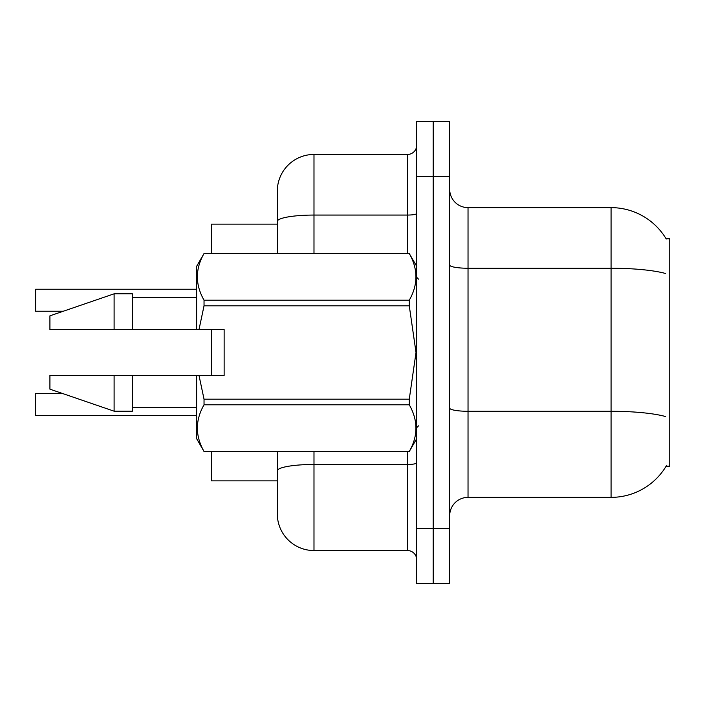 <?xml version="1.0" encoding="UTF-8"?>
<svg xmlns="http://www.w3.org/2000/svg" width="705" height="705" viewBox="0 0 705 705"><rect width="100%" height="100%" fill="white"/><g stroke="black" fill="none" stroke-linecap="round" stroke-linejoin="round"><path stroke-width="1.06" d="M666.437 465.652A64.181 64.181 0 0 1 611.068 497.369A64.181 64.181 0 0 0 666.11 466.199L669.75 466.199L669.75 238.801L666.11 238.801M277.312 224.137L211.297 224.137L211.297 253.474M211.297 375.421L211.297 329.579M277.312 480.863L211.297 480.863L211.297 451.526M449.693 515.707A18.339 18.339 0 0 1 468.032 497.369L611.068 497.369L611.068 207.631L468.032 207.631A18.339 18.339 0 0 1 449.693 189.293A18.339 18.339 0 0 0 468.032 207.631L468.032 497.369M433.187 528.547L433.187 583.564L449.693 583.564L449.693 528.547L433.187 528.547L433.187 583.564L416.681 583.564L416.681 528.547L433.187 528.547L433.187 176.453L433.187 528.547M416.681 528.547L416.681 121.436L433.187 121.436L433.187 176.453L433.187 121.436L449.693 121.436L449.693 528.547M666.251 239.03A64.181 64.181 0 0 0 611.068 207.631A64.181 64.181 0 0 1 666.251 239.03M313.989 451.526L313.989 550.552A36.678 36.678 0 0 1 277.312 513.875L277.312 451.526M313.989 550.552L407.516 550.552L407.516 451.526M277.312 191.125L277.312 221.432L277.312 191.125A36.678 36.678 0 0 1 313.989 154.448L407.516 154.448A9.165 9.165 0 0 0 416.681 145.283M277.312 253.474L277.312 221.432A36.678 6.371 180 0 1 313.989 215.06L407.516 215.06L407.516 154.448M416.681 559.717A9.165 9.165 0 0 0 407.516 550.552M35.25 408.063L35.25 400.731M35.25 296.576L35.62 289.244L196.625 289.244L35.62 289.244L35.62 311.24L35.25 289.614M198.995 329.579L224.137 329.579L224.137 375.421L198.995 375.421L204.036 399.18L409.27 399.18L416.02 352.5L409.27 305.82L204.036 305.82L198.995 329.579L196.625 329.579L196.625 266.314L204.036 253.527C195.162 269.019 195.162 284.582 204.036 300.207L409.27 300.207C418.153 284.705 418.153 269.151 409.27 253.527L204.036 253.527M409.27 399.18L409.27 404.793L204.036 404.793C195.162 420.295 195.162 435.849 204.036 451.473L409.27 451.473C418.153 435.981 418.153 420.418 409.27 404.793M198.995 375.421L196.625 375.421L196.625 438.686L204.036 451.526M204.036 399.18L204.036 404.793M196.625 375.421L132.443 375.421L132.443 411.182L114.104 411.182L114.104 375.421L49.923 375.421L49.923 389.178L114.104 411.182M132.443 375.421L114.104 375.421M49.923 375.421L74.175 375.421M416.681 266.314L409.27 253.527M409.27 300.207L409.27 305.82M204.036 451.473L409.27 451.473M204.036 300.207L204.036 305.82M114.104 293.818L114.104 329.579L49.923 329.579L49.923 315.822L114.104 293.818L132.443 293.818L132.443 329.579L196.625 329.579M114.104 329.579L132.443 329.579M35.25 393.76L35.62 415.386L196.625 415.386M665.52 273.487A64.181 11.148 180 0 0 611.068 268.244L468.032 268.244A18.339 3.181 0 0 1 449.693 265.062M665.714 416.584A64.181 11.148 180 0 0 611.068 411.279L468.032 411.279A18.339 3.181 -0 0 1 449.693 408.098M449.693 176.453L416.681 176.453M416.681 462.868A9.165 1.595 0 0 1 407.516 464.463L313.989 464.463A36.678 6.371 180 0 0 277.312 470.834M313.989 154.448L313.989 253.474M407.516 253.474L407.516 215.06A9.165 1.595 0 0 0 416.681 213.474M418.514 279.145L416.681 277.312M416.681 438.686L409.27 451.526M132.443 407.516L196.625 407.516M204.036 253.474L409.27 253.474M132.443 297.484L196.625 297.484M418.514 425.855L416.681 427.688M35.62 393.39L62.225 393.39M35.62 311.24L63.291 311.24"/></g></svg>
